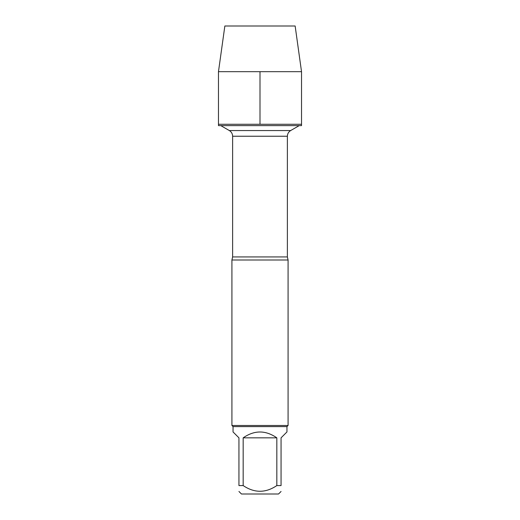 <?xml version="1.0" encoding="UTF-8"?>
<svg xmlns="http://www.w3.org/2000/svg" width="520" height="520" viewBox="0 0 520 520"><rect width="100%" height="100%" fill="white"/><g stroke="black" fill="none" stroke-linecap="round" stroke-linejoin="round"><path stroke-width="0.78" d="M301.529 125.632L218.472 125.632L218.472 124.28L301.529 124.28L301.529 125.632M281.06 485.576C281.06 493.155 281.06 493.155 281.06 485.576L276.829 485.576C265.603 493.155 254.384 493.155 243.172 485.576L238.94 485.576C238.94 493.155 238.94 493.155 238.94 485.576L238.94 437.84L233.044 431.945L233.044 426.608L286.956 426.608L286.956 431.945L281.06 437.84L281.06 485.576M281.06 491.472L278.531 494L241.469 494L238.94 491.472M276.829 485.576L276.829 437.84C265.61 430.053 254.391 430.053 243.172 437.84L243.172 485.576M220.811 125.632L229.346 130.559C231.446 131.865 232.537 133.757 232.622 136.234L232.622 256.939L231.92 260L231.92 425.484L288.08 425.484L288.08 260L231.92 260M233.044 426.608L231.92 425.484M243.172 437.84L276.829 437.84M301.529 124.28L218.472 124.28L218.472 71.675L301.529 71.675L301.529 124.28M218.472 71.675L224.855 26L295.146 26L301.529 71.675M260 71.675L260 124.28L218.472 124.28L218.472 71.675L224.855 26L252.746 26M232.622 256.939L287.378 256.939L288.08 260M287.378 256.939L287.378 136.234L232.622 136.234M229.346 130.559L290.654 130.559L299.189 125.632M287.378 136.234C287.463 133.757 288.555 131.865 290.654 130.559M286.956 426.608L288.08 425.484"/></g></svg>
